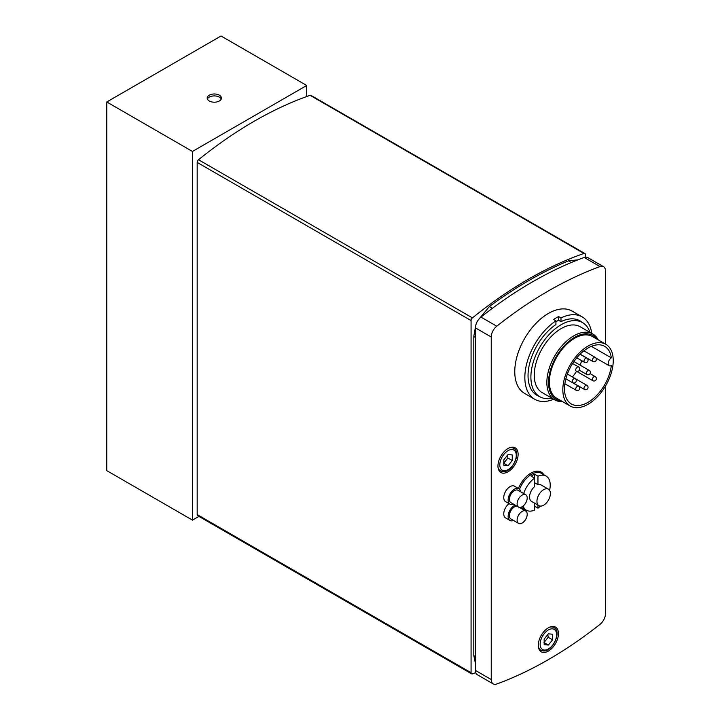 <?xml version="1.0" encoding="UTF-8"?>
<svg xmlns="http://www.w3.org/2000/svg" width="720" height="720" viewBox="0 0 720 720"><rect width="100%" height="100%" fill="white"/><g stroke="black" fill="none" stroke-linecap="round" stroke-linejoin="round"><path stroke-width="1.08" d="M197.172 162.414L471.069 320.553A2.376 1.368 -60 0 1 472.428 317.871L198.522 159.732A2.376 1.368 120 0 0 197.172 162.414L197.172 514.584A2.376 1.368 120 0 0 197.667 515.664L471.564 673.803A2.376 1.368 -60 0 1 471.069 672.714L197.172 514.584M471.069 320.553L471.069 672.714M475.776 672.651A403.992 233.244 120 0 1 472.428 673.839A2.376 1.368 -60 0 1 471.564 673.803M585.342 257.166L585.342 254.583A2.376 1.368 -60 0 0 584.847 253.494A2.376 1.368 -60 0 0 583.983 253.458A403.992 233.244 120 0 0 472.428 317.871M584.847 253.494L310.941 95.364A2.376 1.368 120 0 0 310.086 95.328A403.992 233.244 120 0 0 198.522 159.732M603.54 266.688L587.736 257.571A9.504 5.49 120 0 0 584.199 257.463A403.992 233.244 120 0 0 480.951 317.079A9.504 5.49 120 0 0 475.443 327.888L475.443 670.428A9.504 5.49 120 0 0 477.414 674.775L493.209 683.901A9.504 5.49 -60 0 1 491.238 679.545L491.238 337.005A9.504 5.49 -60 0 1 496.746 326.196A403.992 233.244 -60 0 1 599.994 266.58A9.504 5.49 -60 0 1 603.54 266.688A9.504 5.49 -60 0 1 605.502 271.035L605.502 344.097M553.698 399.258A47.529 27.441 -60 0 1 534.69 399.258A47.529 27.441 -60 0 1 524.844 377.496A47.529 27.441 -60 0 1 555.93 320.85L553.581 319.491A47.529 27.441 -60 0 1 558.621 316.584L560.97 317.943A47.529 27.441 -60 0 1 582.219 316.935A47.529 27.441 -60 0 1 591.723 333.396M534.69 399.258L524.61 393.435A47.529 27.441 -60 0 1 514.764 371.673A47.529 27.441 -60 0 1 535.509 323.847A47.529 27.441 -60 0 1 572.139 311.112L582.219 316.935M560.97 317.943L560.97 321.642L558.621 320.283A43.011 24.831 120 0 0 555.93 321.714M558.621 320.283L558.621 316.584M539.325 396.441A43.011 24.831 -60 0 1 536.949 395.343A43.011 24.831 -60 0 1 528.039 375.651A43.011 24.831 -60 0 1 555.93 324.549L555.93 320.85M560.97 321.642A43.011 24.831 -60 0 1 579.96 320.841A43.011 24.831 -60 0 1 582.102 322.353M513.54 520.461A8.91 5.148 -60 0 1 509.976 520.461A8.91 5.148 -60 0 1 508.545 513.54A8.91 5.148 -60 0 1 514.089 505.674A8.91 5.148 -60 0 1 515.151 505.089M520.515 507.357A8.91 5.148 -60 0 1 520.668 508.113M518.589 523.377A7.128 4.113 -60 0 1 517.446 517.842A7.128 4.113 -60 0 1 521.883 511.551A7.128 4.113 -60 0 1 525.726 511.029A7.128 4.113 -60 0 1 525.726 519.264A7.128 4.113 -60 0 1 518.589 523.377L510.867 518.913A7.128 4.113 -60 0 1 509.715 513.378A7.128 4.113 -60 0 1 514.152 507.087A7.128 4.113 -60 0 1 517.212 506.277M509.976 520.461L505.602 517.932A8.91 5.148 -60 0 1 504.063 511.452A8.91 5.148 -60 0 1 509.04 503.622M548.253 500.436A9.504 5.49 120 0 0 548.415 489.177A9.504 5.49 120 0 0 538.911 494.667A9.504 5.49 120 0 0 538.911 505.647A9.504 5.49 120 0 0 548.253 500.436M548.415 489.177L541.026 484.911A9.504 5.49 120 0 0 537.957 484.659L534.591 482.715M523.665 493.542A19.728 11.385 120 0 1 534.591 478.125L531.234 476.181A19.728 11.385 -60 0 1 534.591 474.246L534.591 486.594A9.504 5.49 120 0 0 529.785 494.847A9.504 5.49 120 0 0 531.522 501.372L538.911 505.647M534.591 474.246L537.957 476.181L537.957 484.659M537.957 505.089L537.957 508.158L534.591 506.223M523.107 506.07A19.728 11.385 120 0 0 526.41 510.228A19.728 11.385 120 0 0 534.591 510.102L534.591 503.145M549.576 490.302A19.728 11.385 120 0 0 546.138 476.064L541.431 473.346A19.728 11.385 120 0 0 519.534 489.231M521.19 507.177A19.728 11.385 120 0 0 521.703 507.51L526.41 510.228M537.957 508.158A19.728 11.385 120 0 0 540.459 506.088M546.138 476.064A19.728 11.385 120 0 0 537.957 476.181M543.852 474.75A20.673 11.934 120 0 0 530.892 473.157A20.673 11.934 120 0 0 518.418 488.457M520.65 507.996A20.673 11.934 120 0 0 524.133 508.905M551.925 398.232A42.777 24.696 -60 0 1 539.757 396.693A42.777 24.696 -60 0 1 530.892 377.109A42.777 24.696 -60 0 1 549.567 334.062A42.777 24.696 -60 0 1 582.534 322.605A42.777 24.696 -60 0 1 589.95 332.379M562.536 401.616A38.025 21.951 -60 0 1 554.733 399.852L542.133 392.58A38.025 21.951 -60 0 1 534.258 375.165A38.025 21.951 -60 0 1 550.854 336.906A38.025 21.951 -60 0 1 580.149 326.718L592.758 333.99A38.025 21.951 -60 0 1 598.185 339.876M554.733 399.852A38.025 21.951 -60 0 1 546.858 382.446A38.025 21.951 -60 0 1 563.454 344.178A38.025 21.951 -60 0 1 592.758 333.99M561.402 400.959A36.837 21.267 -60 0 1 548.541 382.446A36.837 21.267 -60 0 1 567.756 342.333A36.837 21.267 -60 0 1 597.051 339.219M570.204 406.044L556.758 398.277A35.649 20.583 -60 0 1 549.378 381.96A35.649 20.583 -60 0 1 564.939 346.086A35.649 20.583 -60 0 1 592.407 336.537L605.853 344.295A35.649 20.583 -60 0 1 605.853 385.461A35.649 20.583 -60 0 1 570.204 406.044A35.649 20.583 -60 0 1 562.824 389.718A35.649 20.583 -60 0 1 578.385 353.853A35.649 20.583 -60 0 1 605.853 344.295M611.316 365.598A33.273 19.206 -60 0 1 595.458 396.657A33.273 19.206 -60 0 1 571.392 403.983A33.273 19.206 -60 0 1 571.392 365.562A33.273 19.206 -60 0 1 604.665 346.356A33.273 19.206 -60 0 1 611.316 357.858A4.752 2.745 -60 0 0 608.409 362.052A4.752 2.745 -60 0 0 609.174 365.706A4.752 2.745 -60 0 0 611.316 365.598M591.381 346.347L611.316 357.858M581.796 360.729A33.273 19.206 -60 0 1 579.969 365.058M576.549 371.286A33.273 19.206 -60 0 1 572.409 376.992M565.29 383.994A33.273 19.206 -60 0 1 564.786 384.381M513.54 504.162A8.91 5.148 -60 0 1 509.976 504.162A8.91 5.148 -60 0 1 508.599 497.025A8.91 5.148 -60 0 1 514.413 489.168A8.91 5.148 -60 0 1 518.886 488.727A8.91 5.148 -60 0 1 520.668 491.814M518.589 507.078L510.867 502.614A7.128 4.113 -60 0 1 509.769 496.908A7.128 4.113 -60 0 1 514.422 490.626A7.128 4.113 -60 0 1 517.995 490.266L525.726 494.73A7.128 4.113 -60 0 1 525.726 502.965A7.128 4.113 -60 0 1 518.589 507.078A7.128 4.113 -60 0 1 517.5 501.372A7.128 4.113 -60 0 1 522.144 495.09A7.128 4.113 -60 0 1 525.726 494.73M509.976 504.162L505.602 501.633A8.91 5.148 -60 0 1 504.234 494.505A8.91 5.148 -60 0 1 510.048 486.648A8.91 5.148 -60 0 1 514.512 486.198L518.886 488.727M548.37 627.804A14.256 8.235 -60 0 1 555.498 627.093A14.256 8.235 -60 0 1 555.498 643.563A14.256 8.235 -60 0 1 541.242 651.798A14.256 8.235 -60 0 1 539.055 640.368A14.256 8.235 -60 0 1 548.37 627.804M508.041 448.515A14.256 8.235 -60 0 1 515.169 447.813A14.256 8.235 -60 0 1 515.169 464.274A14.256 8.235 -60 0 1 500.913 472.509A14.256 8.235 -60 0 1 498.726 461.079A14.256 8.235 -60 0 1 508.041 448.515M605.502 386.055L605.502 613.575A9.504 5.49 -60 0 1 599.994 624.384A403.992 233.244 -60 0 1 496.746 684A9.504 5.49 -60 0 1 493.209 683.901M548.37 645.048L544.167 644.67L544.167 639.072L548.37 633.843L552.573 634.221L552.573 639.819L548.37 645.048L544.167 642.618M544.005 642.528L548.199 637.299L547.83 634.518M548.199 637.299L552.573 639.819M508.041 465.759L503.838 465.381L503.838 459.783L508.041 454.554L512.244 454.932L512.244 460.53L508.041 465.759L503.838 463.329M503.676 463.239L507.87 458.01L507.501 455.229M507.87 458.01L512.244 460.53M106.767 101.97L221.031 36L306.729 85.482L192.465 151.452L106.767 101.97L106.767 470.637L192.465 520.119L198.918 516.393M192.465 151.452L192.465 520.119M306.729 85.482L306.729 96.516M209.268 100.998A7.128 4.113 180 0 1 207.18 98.091A7.128 4.113 180 0 1 214.308 93.978A7.128 4.113 180 0 1 221.436 98.091A7.128 4.113 180 0 1 217.035 101.889A7.128 4.113 180 0 1 209.268 100.998M221.238 99.063A7.128 4.113 0 0 0 214.308 95.913A7.128 4.113 0 0 0 207.378 99.063M310.086 95.328L583.983 253.458M492.39 308.322L489.375 306.531L478.071 320.211M475.443 337.725L473.814 336.267L475.623 325.989M571.23 262.557L568.566 260.811C542.133 271.827 515.736 287.064 489.375 306.531M475.443 656.991L473.814 655.533L473.814 336.267M586.863 358.173A2.376 1.368 120 0 0 584.487 359.541A2.376 1.368 120 0 0 584.487 362.286A2.376 2.376 0 0 0 588.051 360.225A2.376 2.376 0 0 0 586.863 358.173L580.041 354.231M575.1 378.54A2.376 1.368 120 0 0 572.724 379.917A2.376 1.368 120 0 0 572.724 382.662A2.376 2.376 0 0 0 576.288 380.601A2.376 2.376 0 0 0 575.1 378.54L567.378 374.085M578.547 386.163A2.376 1.368 120 0 0 576.171 387.531A2.376 1.368 120 0 0 576.171 390.276A2.376 2.376 0 0 0 579.735 388.215A2.376 2.376 0 0 0 578.547 386.163L565.866 378.837M595.179 376.56A2.376 1.368 120 0 0 592.803 377.928A2.376 1.368 120 0 0 592.803 380.673A2.376 2.376 0 0 0 596.367 378.612A2.376 2.376 0 0 0 595.179 376.56L590.094 373.617M595.179 357.345A2.376 1.368 120 0 0 592.803 358.722A2.376 1.368 120 0 0 592.803 361.458A2.376 2.376 0 0 0 596.367 359.406A2.376 2.376 0 0 0 595.179 357.345L583.884 350.82M578.547 366.948A2.376 1.368 120 0 0 576.171 368.325A2.376 1.368 120 0 0 576.171 371.07A2.376 2.376 0 0 0 579.735 369.009A2.376 2.376 0 0 0 578.547 366.948L572.625 363.528M586.863 385.335A2.376 1.368 120 0 0 584.487 386.712A2.376 1.368 120 0 0 584.487 389.448A2.376 2.376 0 0 0 588.051 387.396A2.376 2.376 0 0 0 586.863 385.335L575.127 378.558M589.221 370.395A2.376 1.368 120 0 0 586.836 371.763A2.376 1.368 120 0 0 586.836 374.508A2.376 2.376 0 0 0 590.409 372.456A2.376 2.376 0 0 0 589.221 370.395L573.93 361.566M496.746 326.196L480.951 317.079M584.199 257.463L599.994 266.58M491.238 679.545L475.443 670.428M475.443 327.888L491.238 337.005M544.257 650.052A11.646 6.723 -60 0 1 544.257 633.591A11.646 6.723 -60 0 1 556.605 634.689A11.646 6.723 -60 0 1 544.257 650.052M538.335 646.362A13.068 7.542 120 0 0 540.828 650.187L543.123 650.898C552.366 652.464 562.284 631.35 553.896 627.543A13.068 7.542 120 0 0 549.342 627.291M503.928 470.772A11.646 6.723 -60 0 1 503.928 454.302A11.646 6.723 -60 0 1 516.276 455.4A11.646 6.723 -60 0 1 503.928 470.772M498.006 467.073A13.068 7.542 120 0 0 500.499 470.898L502.794 471.609C512.037 473.175 521.955 452.061 513.567 448.254A13.068 7.542 120 0 0 509.013 448.002M577.908 259.848L568.566 260.811M473.814 655.524L475.443 663.606M519.372 507.366L525.726 511.029M582.534 322.605L577.584 319.743M539.757 396.693L534.807 393.84M576.765 357.831L584.487 362.286M584.487 389.448L572.724 382.662M564.867 383.751L576.171 390.276M576.171 371.07L592.803 380.673M580.131 354.141L592.803 361.458M579.402 370.215L586.836 374.508M595.962 358.074L609.174 365.706M553.896 627.543L552.06 626.481M540.828 650.187L538.983 649.116M513.567 448.254L511.731 447.192M500.499 470.898L498.654 469.827"/></g></svg>
